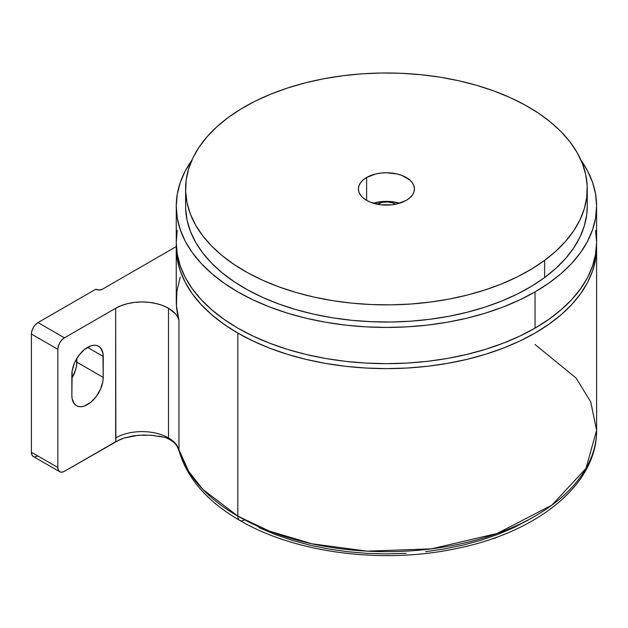 <?xml version="1.0" encoding="UTF-8"?>
<svg xmlns="http://www.w3.org/2000/svg" width="628" height="628" viewBox="0 0 628 628"><rect width="100%" height="100%" fill="white"/><g stroke="black" fill="none" stroke-linecap="round" stroke-linejoin="round"><path stroke-width="0.94" d="M581.01 160.226A210.176 121.345 180 0 1 596.6 206.086A210.176 121.345 180 0 1 535.04 291.894L535.04 328.122A210.176 121.345 0 0 0 596.6 242.314L595.587 230.421M185.59 188.926A200.834 115.952 180 0 1 228.184 117.53L216.825 126.825L207.099 136.723L199.1 147.125L192.906 157.926L188.573 169.026L186.147 180.315L185.653 191.689L187.089 203.04L190.441 214.25L195.685 225.224L202.766 235.845L211.612 246.011L222.147 255.627L234.26 264.6L247.84 272.85L262.755 280.284L278.863 286.847L296 292.46L314.016 297.083L332.722 300.655L351.955 303.159L371.509 304.556L391.213 304.847L410.869 304.015L430.29 302.076L449.287 299.054L467.679 294.964L485.295 289.853L501.953 283.778L517.496 276.783L531.783 268.941L544.664 260.33A200.834 115.952 180 0 1 321.026 298.559A200.834 115.952 180 0 1 185.59 188.926L185.59 206.086A200.834 115.952 0 0 0 321.026 315.719A200.834 115.952 0 0 0 544.664 277.49A200.834 115.952 0 0 0 587.259 206.086L587.259 188.926A200.834 115.952 180 0 1 544.664 260.33L544.664 277.49L544.664 260.33L556.023 251.027L565.75 241.136L573.749 230.735L579.95 219.933L584.275 208.834L586.701 197.537L587.204 186.163L585.767 174.82L582.407 163.602L577.163 152.635L570.083 142.014L561.236 131.849L550.709 122.232L538.589 113.252L525.008 105.009L510.093 97.568L493.993 91.013L476.848 85.392L458.833 80.777L440.126 77.197L420.901 74.701L401.339 73.295L381.636 73.013L361.979 73.837L342.558 75.776L323.561 78.806L305.169 82.896L287.561 87.998L270.904 94.082L255.353 101.077L241.074 108.919L228.184 117.53A200.834 115.952 180 0 1 451.822 79.301A200.834 115.952 180 0 1 587.259 188.926M377.153 204.194A13.078 7.552 180 0 1 377.177 204.179A13.078 7.552 180 0 1 395.671 204.179A13.078 7.552 180 0 1 395.695 204.194L392.555 202.852L387.664 202.004L382.593 202.302L377.153 204.194M366.611 177.489L366.611 200.371L366.611 177.489A28.025 16.179 180 0 1 397.147 173.98A28.025 16.179 180 0 1 414.449 188.926A28.025 16.179 180 0 1 406.238 200.371A28.025 16.179 180 0 1 375.701 203.872A28.025 16.179 180 0 1 358.4 188.926A28.025 16.179 180 0 1 366.611 177.489L375.701 173.98L380.961 173.061L386.424 172.747L397.147 173.98L401.999 175.479L409.723 179.938L412.313 182.74L413.907 185.77L414.449 188.926L413.907 192.082L412.313 195.12L409.723 197.914L406.238 200.371L397.147 203.872L391.896 204.799L380.961 204.799L370.858 202.381L366.611 200.371L363.125 197.914L360.535 195.12L358.941 192.082L358.4 188.926L358.941 185.77L360.535 182.74L363.125 179.938L366.611 177.489M535.04 344.521L576.08 378.025L590.744 401.881L596.6 430.321L585.987 468.394L551.918 505.124L497.031 533.502L431.381 548.856L366.956 551.141L311.928 543.785L269.129 531.013L237.808 516.122A9.341 5.393 120 0 0 239.747 520.4A9.341 5.393 -60 0 1 237.808 516.122A210.176 121.345 0 0 0 466.855 542.427A210.176 121.345 0 0 0 596.6 430.321C597.236 484.792 537.026 532.552 455.944 548.652C382.468 564.282 295.239 553.072 239.747 520.4C207.491 501.709 187.262 478.567 179.066 450.975L179.066 450.975C177.237 447.089 176.876 442.049 164.842 437.355L151.23 435.259L138.521 435.243L124.014 438.038L115.858 441.625L115.654 308.269L64.425 337.848L38.002 322.588L95.801 289.225L99.106 290.01L102.403 289.225L176.256 246.584L102.403 289.225A4.671 2.7 180 0 1 95.801 289.225L38.002 322.588A9.341 5.393 120 0 0 31.4 334.033L31.902 330.823L33.331 327.518L35.474 324.629L38.002 322.588L64.425 337.848L61.897 339.881L59.754 342.778L58.325 346.075L57.823 349.286A9.341 5.393 -60 0 1 64.425 337.848L115.654 308.269A37.366 21.572 180 0 1 168.492 308.269A37.366 21.572 180 0 1 178.956 320.068L178.956 449.734A37.366 21.572 0 0 0 168.492 437.928L168.492 308.269L162.833 305.585L156.372 303.591L149.362 302.366L142.077 301.95L134.785 302.366L127.774 303.591L121.314 305.585L115.654 308.269L115.654 437.928A37.366 21.572 180 0 1 168.492 437.928A37.366 21.572 0 0 0 115.654 437.928L115.858 441.625L64.425 471.314L119.728 439.671L124.014 438.038L133.481 435.816L143.616 435.016L154.3 435.534M237.808 333.076L237.808 516.122L237.808 333.076L253.092 341.075L269.663 348.171L287.349 354.286L305.993 359.381L325.414 363.392L345.424 366.289L365.826 368.032L386.424 368.62L407.03 368.032L427.433 366.289L447.434 363.392L466.855 359.381L485.499 354.286L503.193 348.171L519.756 341.075L535.04 333.076L548.896 324.252L561.181 314.691L571.786 304.478L580.602 293.708L587.549 282.498L592.565 270.951L595.587 259.168L596.6 247.275A210.176 121.345 180 0 1 466.855 359.381A210.176 121.345 180 0 1 237.808 333.076A210.176 121.345 180 0 1 176.248 247.275L177.261 259.168L180.291 270.951L185.299 282.498L192.247 293.708L201.07 304.478L211.675 314.691L223.961 324.252L237.808 333.076M596.553 244.794A210.176 121.345 180 0 1 596.6 247.275L596.553 244.794M176.295 244.794L176.248 247.275A210.176 121.345 180 0 1 176.295 244.794M176.248 247.275L176.248 300.663A210.176 121.345 0 0 0 178.956 320.068L178.956 449.734A210.176 121.345 0 0 0 237.808 516.122L202.907 489.463L188.596 471.298L178.956 449.734L179.184 451.234M180.197 277.254L176.853 291.463L176.444 305.805L178.956 320.068L177.583 316.802L175.338 313.694L168.492 308.269L168.492 437.928A37.366 21.572 180 0 1 178.956 449.734L179.6 451.187M244.418 519.937A9.341 5.393 -60 0 1 239.747 520.4M38.002 456.061L34.336 456.894M33.331 456.525L31.902 454.876L31.4 452.246L31.4 334.033L57.823 349.286L57.823 467.507L58.325 470.129L59.754 471.777L61.897 472.193L64.425 471.314A9.341 5.393 -60 0 1 59.754 471.777A9.341 5.393 -60 0 1 57.823 467.507L31.4 452.246A9.341 5.393 120 0 0 33.331 456.525L59.754 471.777M71.859 378.229L75.619 369.774L76.506 365.865L76.812 358.478L76.812 362.16L103.228 377.412L102.929 381.118L100.59 388.999L96.257 396.496L90.605 402.47L84.482 406.002L81.538 406.669L78.83 406.559L76.451 405.68L74.497 404.063L72.157 398.882L71.859 395.522L72.157 370.842L74.497 362.96L78.83 355.464L84.482 349.49L90.605 345.957L93.548 345.29L96.257 345.4L98.635 346.279L100.59 347.896L102.929 353.077L103.228 377.412A22.184 12.811 -60 0 1 93.548 399.738A22.184 12.811 -60 0 1 76.451 405.68A22.184 12.811 -60 0 1 71.859 395.522L71.859 374.547A22.184 12.811 -60 0 1 81.538 352.222A22.184 12.811 -60 0 1 98.635 346.279A22.184 12.811 -60 0 1 103.228 356.437L87.543 347.378L103.228 356.437L103.228 377.412L76.812 362.16A22.184 12.811 120 0 1 71.859 378.229M164.929 437.378L158.774 436.115M259.019 527.583L274.852 534.357L291.753 540.206L309.573 545.073L328.13 548.903L347.245 551.674L366.744 553.339L386.424 553.896L406.112 553.339M425.603 551.674L444.726 548.903L463.283 545.073L481.095 540.206L498.004 534.357L513.83 527.583L528.438 519.937M31.4 334.033L31.4 452.246L57.823 467.507L57.823 349.286L31.4 334.033M492.195 538.785L496.693 537.419A25.685 14.829 60 0 1 492.76 538.596M399.534 203.229A28.025 16.179 0 0 0 373.322 203.229L380.961 201.659L386.424 201.353L391.896 201.659L399.534 203.229M177.261 230.421L176.248 242.314L177.261 254.214L180.291 265.989L185.299 277.545L192.247 288.754L201.07 299.517L211.675 309.73L223.961 319.299L237.808 328.122L253.092 336.113L269.663 343.21L287.349 349.333L305.993 354.42L325.414 358.439L345.424 361.328L365.826 363.078L386.424 363.659L407.03 363.078L427.433 361.328L447.434 358.439L466.855 354.42L485.499 349.333L503.193 343.21L519.756 336.113L535.04 328.122L548.896 319.299L561.181 309.73L571.786 299.517L580.602 288.754L587.549 277.545L592.565 265.989L595.587 254.214L596.6 242.314L596.6 206.086L595.587 217.979L592.565 229.762L587.549 241.317L580.602 252.527L571.786 263.289L561.181 273.502L548.896 283.071L535.04 291.894A210.176 121.345 180 0 1 305.993 318.192A210.176 121.345 180 0 1 176.248 206.086A210.176 121.345 180 0 1 191.846 160.226M176.248 206.086L176.248 242.314A210.176 121.345 0 0 0 305.993 354.42A210.176 121.345 0 0 0 535.04 328.122L535.04 291.894L519.756 299.886L503.193 306.982L485.499 313.105L466.855 318.192L447.434 322.203L427.433 325.1L407.03 326.85L386.424 327.431L365.826 326.85L345.424 325.1L325.414 322.203L305.993 318.192L287.349 313.105L269.663 306.982L253.092 299.886L237.808 291.894L223.961 283.071L211.675 273.502L201.07 263.289L192.247 252.527L185.299 241.317L180.291 229.762L177.261 217.979L176.248 206.086L177.261 194.193L180.291 182.418L185.299 170.863L192.247 159.653M580.602 159.653L587.549 170.863L592.565 182.418L595.587 194.193L596.6 206.086M185.653 208.849L187.089 220.2L190.441 231.418L195.685 242.384L202.766 253.006L211.612 263.171L222.147 272.788L234.26 281.76L247.84 290.01L262.755 297.444L278.863 304.007L296 309.62L314.016 314.243L332.722 317.815L351.955 320.319L371.509 321.717L391.213 322.007L410.869 321.175L430.29 319.236L449.287 316.214L467.679 312.124L485.295 307.014L501.953 300.938L517.496 293.943L531.783 286.101L544.664 277.49L556.023 268.187L565.75 258.296L573.749 247.895L579.95 237.094L584.275 225.994L586.701 214.698L587.259 205.992M596.6 430.321L596.6 247.275M496.693 537.419L497.502 536.901"/></g></svg>
